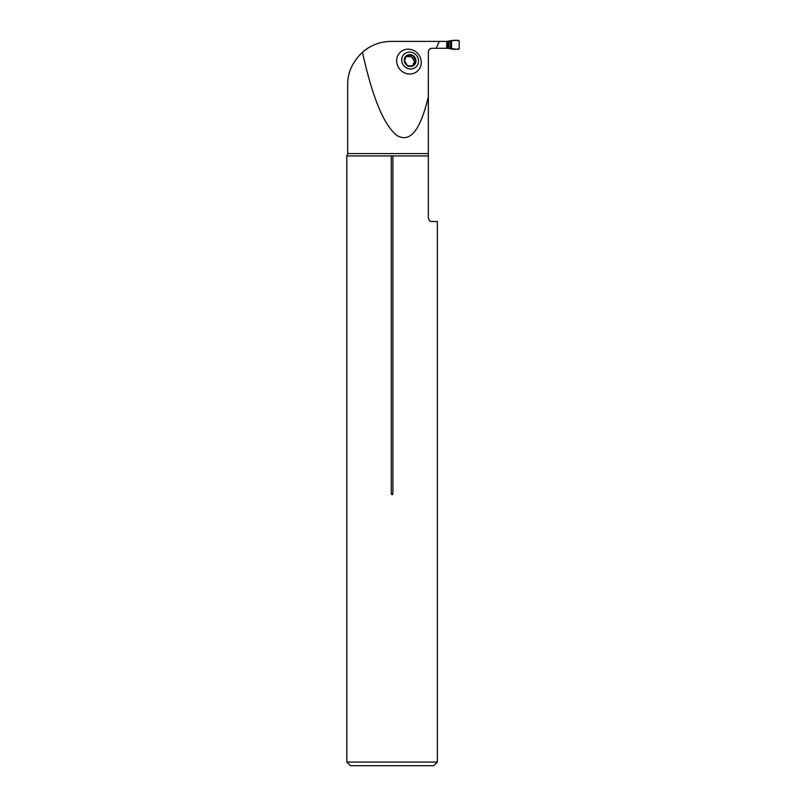 <?xml version="1.0" encoding="UTF-8"?>
<svg xmlns="http://www.w3.org/2000/svg" width="806" height="806" viewBox="0 0 806 806"><rect width="100%" height="100%" fill="white"/><g stroke="black" fill="none" stroke-linecap="round" stroke-linejoin="round"><path stroke-width="1.21" d="M396.663 61.588A12.765 11.949 -131.5 0 1 408.148 49.176A12.765 11.949 -131.5 0 1 421.246 61.588A12.765 11.949 -131.5 0 1 409.76 74.001A12.765 11.949 -131.5 0 1 396.663 61.588M428.329 51.906C428.54 49.71 429.749 48.501 431.956 48.279L436.177 48.279L439.26 41.388L391.212 41.388C380.321 41.529 370.75 45.136 362.478 52.219C372.463 97.687 383.988 125.474 397.066 135.579C410.063 143.095 420.49 130.149 428.329 96.74L428.369 51.312M428.379 51.292L428.772 50.153M428.792 50.133L430.666 48.511M430.696 48.501L431.905 48.279M367.617 48.34L362.841 51.906C352.514 61.689 347.457 72.691 347.688 84.912L347.688 153.583L428.329 153.583L428.329 96.74M362.478 52.219C352.403 61.951 347.477 72.852 347.688 84.912M439.26 41.388L446.726 41.388L446.726 48.279L436.177 48.279M437.356 762.073L346.812 762.073L350.439 765.7L433.729 765.7L437.356 762.073L437.356 221.519L431.956 221.519C430.313 221.831 429.104 220.622 428.329 217.892L428.329 153.583M391.263 493.675L392.905 493.675C392.361 495.025 391.817 495.025 391.263 493.675L391.263 155.941L346.812 155.941L346.812 762.073M429.306 220.37L430.203 221.076M428.329 155.941L392.905 155.941L392.905 493.675M391.263 155.941L392.905 155.941M406.506 55.685L404.28 60.551A6.085 5.692 -131.5 0 1 412.722 55.423A6.085 5.692 -131.5 0 1 413.387 65.669A6.085 5.692 -131.5 0 1 404.28 60.551L407.534 65.669L408.934 65.921M409.579 52.078A8.705 8.151 48.5 0 0 403.141 64.782A8.705 8.151 48.5 0 0 417.659 64.782A8.705 8.151 48.5 0 0 409.579 52.078M406.869 55.423L411.201 55.282M411.05 55.533L412.722 55.423L415.977 60.551L413.498 63.2L413.004 65.86M408.34 55.533L407.312 56.551L409.821 56.702L411.01 55.604M404.28 60.077L405.408 59.09L404.32 59.846M413.488 56.894L412.38 57.911L414.788 62.112M415.09 62.012L413.387 65.669L408.692 66.001M408.088 66.475L408.652 66.011M413.962 64.369L412.894 65.316M414.989 59.271L413.911 60.218M410.445 56.148L412.42 57.841M406.053 56.279L407.272 56.491M451.551 49.065L451.551 40.602L458.433 40.3L459.188 41.025L459.188 48.642C456.982 49.418 454.433 49.559 451.551 49.065L451.551 40.602C454.433 40.109 456.982 40.25 459.188 41.025L459.188 48.642L458.433 49.367L446.726 48.279M446.726 41.388L451.551 40.602M413.911 64.319L412.853 65.256M413.438 56.974L412.38 57.911M414.909 59.281L413.841 60.218M408.37 55.604L407.312 56.551M450.272 48.42L450.272 41.237M448.791 48.279L448.791 41.388M448.156 48.279L448.156 41.388M447.582 48.279L447.582 41.388M447.179 48.279L447.179 41.388M446.776 48.279L446.776 41.388M347.688 153.583L346.812 155.941"/></g></svg>

